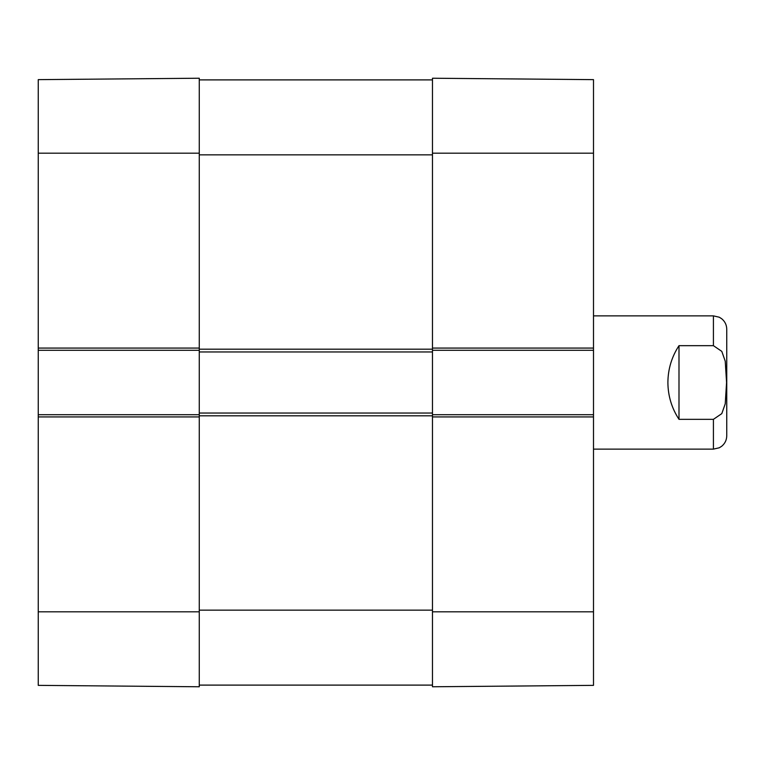 <?xml version="1.0" encoding="UTF-8"?>
<svg xmlns="http://www.w3.org/2000/svg" width="765" height="765" viewBox="0 0 765 765"><rect width="100%" height="100%" fill="white"/><g stroke="black" fill="none" stroke-linecap="round" stroke-linejoin="round"><path stroke-width="1.15" d="M199.273 153.182L199.273 78.231L38.25 79.636L38.25 350.293L199.273 350.293L199.273 153.182L38.25 153.182M38.25 416.925L199.273 416.925L199.273 414.707L38.25 414.707L38.25 685.364L199.273 686.769L199.273 413.043L432.474 413.043L432.474 348.075L432.474 350.293L593.497 350.293L593.497 79.636L432.474 78.231L432.474 348.075L593.497 348.075M38.25 414.707L38.25 350.293M678.995 419.335C671.699 408.137 667.998 395.859 667.893 382.5C667.998 369.141 671.699 356.863 678.995 345.665L713.42 345.665L721.797 351.374L725.239 361.185L726.568 382.5L725.239 403.815L721.797 413.626L713.42 419.335L678.995 419.335L678.995 345.665M713.42 419.335L713.42 449.132L719.291 447.774L721.672 446.272C724.962 443.557 726.654 440.066 726.75 435.801L726.75 329.199C726.654 324.934 724.962 321.443 721.672 318.728L719.291 317.226L713.42 315.868L593.497 315.868M593.497 350.293L593.497 414.707L432.474 414.707L432.474 686.769L593.497 685.364L593.497 414.707M199.273 685.105L432.474 685.105M593.497 416.925L432.474 416.925L432.474 413.043M199.273 413.043L199.273 351.957L432.474 351.957M199.273 351.957L199.273 348.075L38.25 348.075M199.273 79.895L432.474 79.895M199.273 611.818L38.25 611.818M713.42 345.665L713.42 315.868M432.474 153.182L593.497 153.182M432.474 611.818L593.497 611.818M199.273 610.145L432.474 610.145M199.273 415.816L432.474 415.816M199.273 349.184L432.474 349.184M199.273 154.855L432.474 154.855M713.42 449.132L593.497 449.132"/></g></svg>
